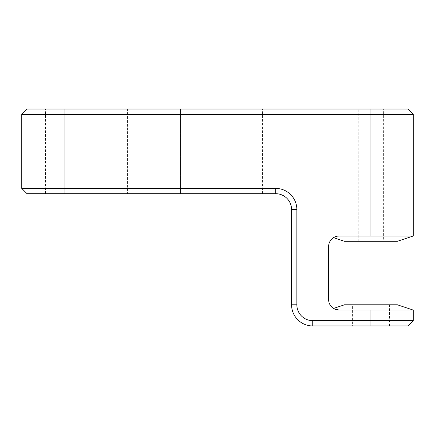 <?xml version="1.0" encoding="UTF-8"?>
<svg xmlns="http://www.w3.org/2000/svg" width="435" height="435" viewBox="0 0 435 435"><rect width="100%" height="100%" fill="white"/><g stroke="black" fill="none" stroke-linecap="round" stroke-linejoin="round"><path stroke-width="0.33" stroke-dasharray="2.17 1.63" d="M413.25 320.666L312.732 320.666A15.872 15.872 0 0 1 296.86 304.794L296.86 209.567A21.163 21.163 0 0 0 275.698 188.404L21.75 188.404M21.75 114.334L413.25 114.334M334.743 236.983L339.18 236.015C333.498 236.352 334.075 237.858 333.525 237.657C334.058 237.858 333.52 236.352 339.18 236.015L370.924 236.015L339.18 236.015A10.581 10.581 0 0 0 328.599 246.596L328.599 299.503A10.581 10.581 0 0 0 339.18 310.084L370.924 310.084L339.18 310.084C333.498 309.753 334.075 308.241 333.525 308.442C334.058 308.241 333.52 309.753 339.18 310.084L413.25 310.084M352.41 325.956L389.445 325.956L352.41 325.956L352.41 304.794L389.445 304.794L352.41 304.794M27.041 193.695L275.698 193.695A15.872 15.872 0 0 1 291.57 209.567L291.57 304.794A21.163 21.163 0 0 0 312.732 325.956L407.959 325.956M180.465 193.695L262.468 193.695L161.95 193.695L180.465 193.695L180.465 109.044L243.953 109.044L161.95 109.044L180.465 109.044L180.465 193.695M243.953 109.044L262.468 109.044L243.953 109.044L243.953 193.695L243.953 109.044M339.18 236.015L413.25 236.015M127.558 109.044L45.555 109.044L127.558 109.044L127.558 193.695L127.558 109.044M407.959 109.044L27.041 109.044M383.621 109.044L358.228 109.044L383.621 109.044L383.621 241.305L358.228 241.305L383.621 241.305M397.378 241.305L344.471 241.305M397.378 304.794L344.471 304.794M334.314 308.899L333.525 308.442M358.228 241.305L358.228 109.044M64.075 188.404L64.075 109.044L64.075 188.404M370.924 109.044L370.924 236.015M370.924 310.084L370.924 325.956M275.698 188.404L275.698 193.695M291.57 209.567L296.86 209.567M291.57 304.794L296.86 304.794M312.732 325.956L312.732 320.666M64.075 109.044L64.075 193.695M262.468 193.695L262.468 109.044M161.95 193.695L161.95 109.044M389.445 325.956L389.445 304.794M146.078 193.695L146.078 109.044M45.555 193.695L45.555 109.044"/><path stroke-width="0.65" d="M21.75 114.334L27.041 109.044L64.075 109.044L64.075 188.404L275.698 188.404A21.163 21.163 0 0 1 296.86 209.567L296.86 304.794A15.872 15.872 0 0 0 312.732 320.666L413.25 320.666L413.25 310.084L339.18 310.084A10.581 10.581 0 0 1 328.599 299.503L328.599 246.596A10.581 10.581 0 0 1 339.18 236.015L413.25 236.015L413.25 114.334L21.75 114.334L21.75 188.404L64.075 188.404L64.075 193.695L27.041 193.695L21.75 188.404M413.25 320.666L407.959 325.956L312.732 325.956A21.163 21.163 0 0 1 291.57 304.794L291.57 209.567A15.872 15.872 0 0 0 275.698 193.695L64.075 193.695M64.075 109.044L407.959 109.044L413.25 114.334M334.743 236.983L333.525 237.657L344.471 241.305L397.378 241.305L413.25 236.015M333.525 308.442L344.471 304.794L397.378 304.794L413.25 310.084M339.18 310.084L334.314 308.899M370.924 325.956L370.924 310.084M370.924 236.015L370.924 109.044M275.698 188.404L275.698 193.695M296.86 209.567L291.57 209.567M296.86 304.794L291.57 304.794M312.732 325.956L312.732 320.666"/></g></svg>
